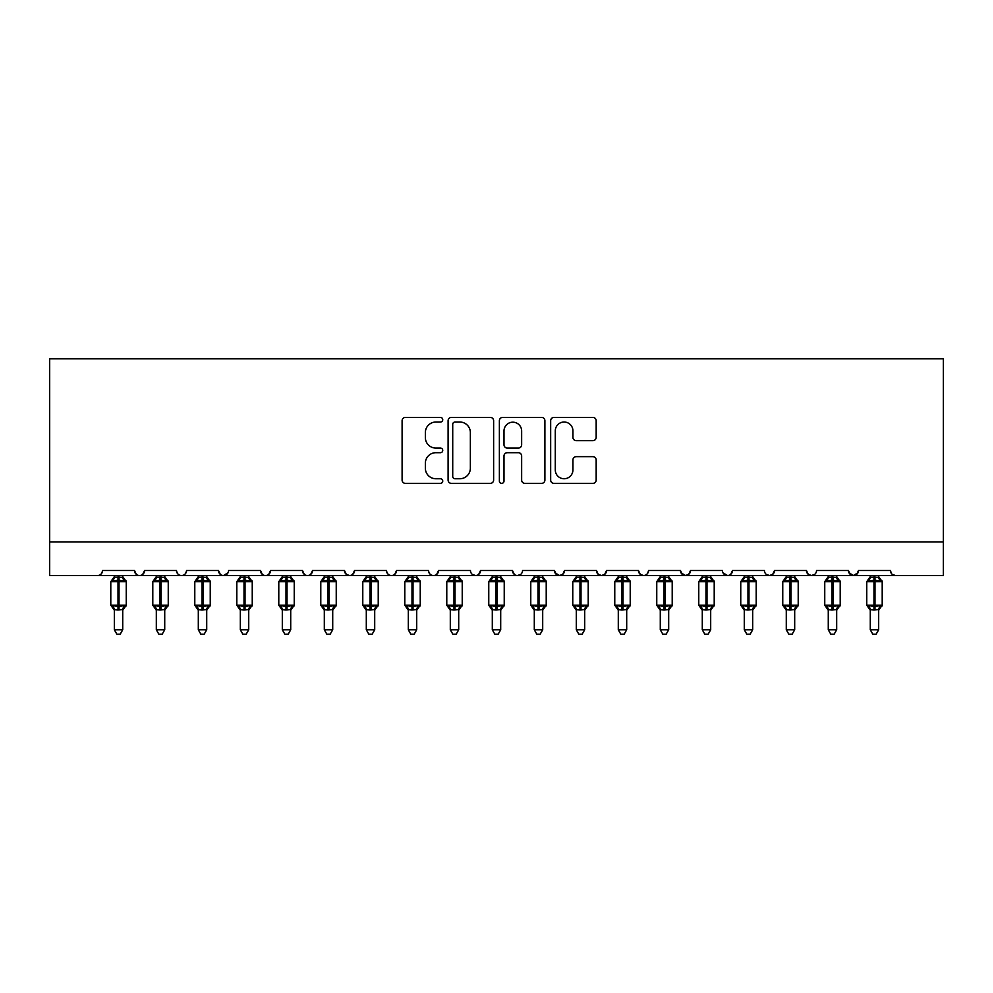 <?xml version="1.0" encoding="UTF-8"?>
<svg xmlns="http://www.w3.org/2000/svg" width="993" height="993" viewBox="0 0 993 993"><rect width="100%" height="100%" fill="white"/><g stroke="black" fill="none" stroke-linecap="round" stroke-linejoin="round"><path stroke-width="1.49" d="M442.741 419.716A2.309 2.309 0 0 0 440.433 417.408L405.392 417.408A3.302 3.302 0 0 0 402.103 420.709L402.103 480.066A3.302 3.302 0 0 0 405.392 483.368L440.433 483.368A2.309 2.309 0 0 0 442.741 481.059A2.309 2.309 0 0 0 440.433 478.75L435.902 478.75A10.551 10.551 0 0 1 425.352 468.2L425.352 463.247A10.551 10.551 0 0 1 435.902 452.696L440.433 452.696A2.309 2.309 0 0 0 442.741 450.388A2.309 2.309 0 0 0 440.433 448.079L435.902 448.079A10.551 10.551 0 0 1 425.352 437.528L425.352 432.576A10.551 10.551 0 0 1 435.902 422.025L440.433 422.025A2.309 2.309 0 0 0 442.741 419.716M592.883 440.656A3.302 3.302 0 0 0 596.172 437.354L596.172 420.709A3.302 3.302 0 0 0 592.883 417.408L553.97 417.408A3.302 3.302 0 0 0 550.668 420.709L550.668 480.066A3.302 3.302 0 0 0 553.97 483.368L592.883 483.368A3.302 3.302 0 0 0 596.172 480.066L596.172 459.945A3.302 3.302 0 0 0 592.883 456.656L576.225 456.656A3.302 3.302 0 0 0 572.924 459.945L572.924 469.925A8.825 8.825 0 0 1 564.111 478.75A8.825 8.825 0 0 1 555.286 469.925L555.286 430.85A8.825 8.825 0 0 1 564.111 422.025A8.825 8.825 0 0 1 572.924 430.85L572.924 437.354A3.302 3.302 0 0 0 576.225 440.656L592.883 440.656M49.65 541.942L943.35 541.942L943.35 358.833L49.65 358.833L49.65 575.543L97.525 575.543C100.194 575.63 101.882 573.954 102.564 570.503L134.489 570.503L136.326 574.388M493.62 420.709A3.302 3.302 0 0 0 490.319 417.408L451.405 417.408A3.302 3.302 0 0 0 448.104 420.709L448.104 480.066A3.302 3.302 0 0 0 451.405 483.368L490.319 483.368A3.302 3.302 0 0 0 493.62 480.066L493.62 420.709M502.681 417.408L541.595 417.408A3.302 3.302 0 0 1 544.896 420.709L544.896 480.066A3.302 3.302 0 0 1 541.595 483.368L524.949 483.368A3.302 3.302 0 0 1 521.648 480.066L521.648 455.998A3.302 3.302 0 0 0 518.346 452.696L507.299 452.696A3.302 3.302 0 0 0 503.997 455.998L503.997 481.059A2.309 2.309 0 0 1 501.688 483.368A2.309 2.309 0 0 1 499.38 481.059L499.38 420.709A3.302 3.302 0 0 1 502.681 417.408M97.525 575.543C100.206 575.63 101.882 573.954 102.564 570.503A5.039 5.039 0 0 1 97.525 575.543L139.529 575.543C136.848 575.63 135.172 573.954 134.489 570.503A5.039 5.039 0 0 0 139.529 575.543A5.039 5.039 0 0 0 144.568 570.503L176.481 570.503A5.039 5.039 0 0 0 181.52 575.543A5.039 5.039 0 0 0 186.56 570.503L218.485 570.503A5.039 5.039 0 0 0 223.524 575.543A5.039 5.039 0 0 0 228.564 570.503L260.476 570.503A5.039 5.039 0 0 0 265.516 575.543A5.039 5.039 0 0 0 270.555 570.503L302.468 570.503A5.039 5.039 0 0 0 307.507 575.543A5.039 5.039 0 0 0 312.547 570.503L344.472 570.503A5.039 5.039 0 0 0 349.511 575.543A5.039 5.039 0 0 0 354.551 570.503L386.463 570.503A5.039 5.039 0 0 0 391.503 575.543A5.039 5.039 0 0 0 396.542 570.503L428.467 570.503A5.039 5.039 0 0 0 433.507 575.543A5.039 5.039 0 0 0 438.546 570.503L470.459 570.503A5.039 5.039 0 0 0 475.498 575.543A5.039 5.039 0 0 0 480.538 570.503L512.462 570.503A5.039 5.039 0 0 0 517.502 575.543A5.039 5.039 0 0 0 522.541 570.503L554.454 570.503A5.039 5.039 0 0 0 559.493 575.543A5.039 5.039 0 0 0 564.533 570.503L596.458 570.503A5.039 5.039 0 0 0 601.497 575.543A5.039 5.039 0 0 0 606.537 570.503L638.449 570.503A5.039 5.039 0 0 0 643.489 575.543A5.039 5.039 0 0 0 648.528 570.503L680.453 570.503A5.039 5.039 0 0 0 685.493 575.543A5.039 5.039 0 0 0 690.532 570.503L722.445 570.503A5.039 5.039 0 0 0 727.484 575.543A5.039 5.039 0 0 0 732.524 570.503L764.436 570.503A5.039 5.039 0 0 0 769.476 575.543A5.039 5.039 0 0 0 774.515 570.503L806.44 570.503A5.039 5.039 0 0 0 811.48 575.543A5.039 5.039 0 0 0 816.519 570.503L848.432 570.503A5.039 5.039 0 0 0 853.471 575.543A5.039 5.039 0 0 0 858.511 570.503L890.436 570.503L891.366 573.42M858.511 570.503L856.674 574.388M848.432 570.503L850.281 574.388M806.44 570.503L808.277 574.388M774.515 570.503L772.678 574.388M142.719 574.388L144.568 570.503C143.873 573.954 142.198 575.63 139.529 575.543L727.484 575.543C730.153 575.63 731.841 573.954 732.524 570.503L730.687 574.388M690.532 570.503L688.683 574.388M680.453 570.503L682.29 574.388M638.449 570.503L640.299 574.388M606.537 570.503L604.687 574.388M596.458 570.503L598.295 574.388M564.533 570.503L562.696 574.388M554.454 570.503L556.303 574.388M520.742 574.351L517.502 575.543C514.821 575.63 513.145 573.954 512.462 570.503L514.3 574.388M472.258 574.351L475.498 575.543C478.179 575.63 479.855 573.954 480.538 570.503L478.7 574.388M428.467 570.503C429.15 573.954 430.825 575.63 433.507 575.543C436.175 575.63 437.851 573.954 438.546 570.503L436.697 574.388M386.463 570.503C387.158 573.954 388.834 575.63 391.503 575.543C394.184 575.63 395.859 573.954 396.542 570.503L394.705 574.388M346.259 574.351L349.511 575.543C352.18 575.63 353.868 573.954 354.551 570.503L352.701 574.388M344.472 570.503L346.309 574.388M304.317 574.388L302.468 570.503C303.163 573.954 304.839 575.63 307.507 575.543C310.188 575.63 311.864 573.954 312.547 570.503L310.71 574.388M262.313 574.388L260.476 570.503C261.159 573.954 262.847 575.63 265.516 575.543C268.184 575.63 269.873 573.954 270.555 570.503L268.718 574.388M228.018 572.775L223.524 575.543C220.843 575.63 219.168 573.954 218.485 570.503L220.322 574.388M890.436 570.503A5.039 5.039 0 0 0 895.475 575.543L892.223 574.351M943.35 541.942L943.35 575.543L853.471 575.543L857.964 572.775M176.481 570.503C177.164 573.954 178.852 575.63 181.52 575.543C184.189 575.63 185.877 573.954 186.56 570.503M555 572.775L559.493 575.543L562.746 574.351M598.245 574.351L601.497 575.543L604.737 574.351M640.249 574.351L643.489 575.543C646.158 575.63 647.846 573.954 648.528 570.503M680.987 572.775L685.493 575.543L688.732 574.351M772.728 574.351L769.476 575.543L727.484 575.543L722.991 572.775M814.719 574.351L811.48 575.543L769.476 575.543L766.236 574.351M848.978 572.775L853.471 575.543L811.48 575.543L808.24 574.351M455.03 422.025A2.309 2.309 0 0 0 452.721 424.334L452.721 476.441A2.309 2.309 0 0 0 455.03 478.75L459.809 478.75A10.551 10.551 0 0 0 470.359 468.2L470.359 432.576A10.551 10.551 0 0 0 459.809 422.025L455.03 422.025M521.648 431.012A8.825 8.825 0 0 0 512.822 422.186A8.825 8.825 0 0 0 503.997 431.012L503.997 444.777A3.302 3.302 0 0 0 507.299 448.079L518.346 448.079A3.302 3.302 0 0 0 521.648 444.777L521.648 431.012M114.332 629.798L122.722 629.798L120.203 634.167L116.851 634.167L114.332 629.798L114.332 609.677A3.699 3.525 180 0 0 112.383 606.599L113.103 605.519L118.018 606.698L118.018 605.184L119.023 605.184L119.023 580.16L123.939 581.339L125.155 580.098A1.676 1.676 0 0 1 126.248 581.675L110.794 581.675L110.794 605.184L118.018 605.184L118.018 580.16L113.103 581.339L112.383 580.26A3.699 3.525 -0 0 0 114.332 577.156L122.722 577.33L122.722 575.543M122.722 629.798L122.722 609.528L118.018 610.025L118.018 606.698L119.023 606.698L119.023 605.184L126.248 605.184A1.676 1.676 0 0 1 125.155 606.76L122.722 610.236M122.722 609.702L122.722 609.677A3.699 3.525 180 0 1 124.671 606.599L123.939 605.519L119.023 606.698L119.023 610.025M118.018 610.025L114.332 609.677M114.332 575.543L114.332 577.181M113.103 581.339L113.599 579.912M123.939 581.339L122.722 577.33M122.722 609.528L123.939 605.519M114.319 609.528L113.103 605.519M156.323 629.798L164.726 629.798L162.207 634.167L158.843 634.167L156.323 629.798L156.323 609.677A3.699 3.525 180 0 0 154.387 606.599L155.107 605.519L160.022 606.698L160.022 605.184L161.027 605.184L161.027 580.16L165.943 581.339L167.147 580.098A1.676 1.676 0 0 1 168.251 581.675L152.798 581.675L152.798 605.184L160.022 605.184L160.022 580.16L155.107 581.339L154.387 580.26A3.699 3.525 -0 0 0 156.323 577.156L164.726 577.33L164.726 575.543M164.726 629.798L164.726 609.528L160.022 610.025L160.022 606.698L161.027 606.698L161.027 605.184L168.251 605.184A1.676 1.676 0 0 1 167.147 606.76L164.726 610.236M164.726 609.702L164.726 609.677A3.699 3.525 180 0 1 166.663 606.599L165.943 605.519L161.027 606.698L161.027 610.025M160.022 610.025L156.323 609.677M156.323 575.543L156.323 577.181M155.107 581.339L155.603 579.912M165.943 581.339L164.726 577.33M164.726 609.528L165.943 605.519M156.323 609.528L155.107 605.519M198.315 629.798L206.718 629.798L204.198 634.167L200.847 634.167L198.315 629.798L198.315 609.677A3.699 3.525 180 0 0 196.378 606.599L197.098 605.519L202.013 606.698L202.013 605.184L203.019 605.184L203.019 580.16L207.934 581.339L209.151 580.098A1.676 1.676 0 0 1 210.243 581.675L194.789 581.675L194.789 605.184L202.013 605.184L202.013 580.16L197.098 581.339L196.378 580.26A3.699 3.525 -0 0 0 198.315 577.156L206.718 577.33L206.718 575.543M206.718 629.798L206.718 609.528L202.013 610.025L202.013 606.698L203.019 606.698L203.019 605.184L210.243 605.184A1.676 1.676 0 0 1 209.151 606.76L206.718 610.236M206.718 609.702L206.718 609.677A3.699 3.525 180 0 1 208.654 606.599L207.934 605.519L203.019 606.698L203.019 610.025M202.013 610.025L198.315 609.677M198.315 575.543L198.315 577.181M197.098 581.339L197.595 579.912M207.934 581.339L206.718 577.33M206.718 609.528L207.934 605.519M198.315 609.528L197.098 605.519M240.318 629.798L248.722 629.798L246.19 634.167L242.838 634.167L240.318 629.798L240.318 609.677A3.699 3.525 180 0 0 238.382 606.599L239.102 605.519L244.017 606.698L244.017 605.184L245.023 605.184L245.023 580.16L249.938 581.339L251.142 580.098A1.676 1.676 0 0 1 252.247 581.675L236.793 581.675L236.793 605.184L244.017 605.184L244.017 580.16L239.102 581.339L238.382 580.26A3.699 3.525 -0 0 0 240.318 577.156L248.722 577.33L248.722 575.543M248.722 629.798L248.722 609.528L244.017 610.025L244.017 606.698L245.023 606.698L245.023 605.184L252.247 605.184A1.676 1.676 0 0 1 251.142 606.76L248.722 610.236M248.722 609.702L248.722 609.677A3.699 3.525 180 0 1 250.658 606.599L249.938 605.519L245.023 606.698L245.023 610.025M244.017 610.025L240.318 609.677M240.318 575.543L240.318 577.181M239.102 581.339L239.586 579.912M249.938 581.339L248.722 577.33M248.722 609.528L249.938 605.519M240.318 609.528L239.102 605.519M282.31 629.798L290.713 629.798L288.193 634.167L284.842 634.167L282.31 629.798L282.31 609.677A3.699 3.525 180 0 0 280.374 606.599L281.093 605.519L286.009 606.698L286.009 605.184L287.014 605.184L287.014 580.16L291.93 581.339L293.134 580.098A1.676 1.676 0 0 1 294.238 581.675L278.785 581.675L278.785 605.184L286.009 605.184L286.009 580.16L281.093 581.339L280.374 580.26A3.699 3.525 -0 0 0 282.31 577.156L290.713 577.33L290.713 575.543M290.713 629.798L290.713 609.528L286.009 610.025L286.009 606.698L287.014 606.698L287.014 605.184L294.238 605.184A1.676 1.676 0 0 1 293.134 606.76L290.713 610.236M290.713 609.702L290.713 609.677A3.699 3.525 180 0 1 292.65 606.599L291.93 605.519L287.014 606.698L287.014 610.025M286.009 610.025L282.31 609.677M282.31 575.543L282.31 577.181M281.093 581.339L281.59 579.912M291.93 581.339L290.713 577.33M290.713 609.528L291.93 605.519M282.31 609.528L281.093 605.519M324.314 629.798L332.717 629.798L330.185 634.167L326.834 634.167L324.314 629.798L324.314 609.677A3.699 3.525 180 0 0 322.365 606.599L323.097 605.519L328.013 606.698L328.013 605.184L329.018 605.184L329.018 580.16L333.933 581.339L335.137 580.098A1.676 1.676 0 0 1 336.242 581.675L320.789 581.675L320.789 605.184L328.013 605.184L328.013 580.16L323.097 581.339L322.365 580.26A3.699 3.525 -0 0 0 324.314 577.156L332.717 577.33L332.717 575.543M332.717 629.798L332.717 609.528L328.013 610.025L328.013 606.698L329.018 606.698L329.018 605.184L336.242 605.184A1.676 1.676 0 0 1 335.137 606.76L332.717 610.236M332.717 609.702L332.717 609.677A3.699 3.525 180 0 1 334.653 606.599L333.933 605.519L329.018 606.698L329.018 610.025M328.013 610.025L324.314 609.677M324.314 575.543L324.314 577.181M323.097 581.339L323.581 579.912M333.933 581.339L332.717 577.33M332.717 609.528L333.933 605.519M324.314 609.528L323.097 605.519M366.305 629.798L374.709 629.798L372.189 634.167L368.825 634.167L366.305 629.798L366.305 609.677A3.699 3.525 180 0 0 364.369 606.599L365.089 605.519L370.004 606.698L370.004 605.184L371.01 605.184L371.01 580.16L375.925 581.339L377.129 580.098A1.676 1.676 0 0 1 378.234 581.675L362.78 581.675L362.78 605.184L370.004 605.184L370.004 580.16L365.089 581.339L364.369 580.26A3.699 3.525 -0 0 0 366.305 577.156L374.709 577.33L374.709 575.543M374.709 629.798L374.709 609.528L370.004 610.025L370.004 606.698L371.01 606.698L371.01 605.184L378.234 605.184A1.676 1.676 0 0 1 377.129 606.76L374.709 610.236M374.709 609.702L374.709 609.677A3.699 3.525 180 0 1 376.645 606.599L375.925 605.519L371.01 606.698L371.01 610.025M370.004 610.025L366.305 609.677M366.305 575.543L366.305 577.181M365.089 581.339L365.585 579.912M375.925 581.339L374.709 577.33M374.709 609.528L375.925 605.519M366.305 609.528L365.089 605.519M408.309 629.798L416.7 629.798L414.18 634.167L410.829 634.167L408.309 629.798L408.309 609.677A3.699 3.525 180 0 0 406.36 606.599L407.093 605.519L411.996 606.698L411.996 605.184L413.014 605.184L413.014 580.16L417.929 581.339L419.133 580.098A1.676 1.676 0 0 1 420.238 581.675L404.784 581.675L404.784 605.184L411.996 605.184L411.996 580.16L407.093 581.339L406.36 580.26A3.699 3.525 -0 0 0 408.309 577.156L416.712 577.33L416.7 575.543M416.7 629.798L416.712 609.528L411.996 610.025L411.996 606.698L413.014 606.698L413.014 605.184L420.238 605.184A1.676 1.676 0 0 1 419.133 606.76L416.7 610.236M416.7 609.702L416.7 609.677A3.699 3.525 180 0 1 418.649 606.599L417.929 605.519L413.014 606.698L413.014 610.025M411.996 610.025L408.309 609.677M408.309 575.543L408.309 577.181M407.093 581.339L407.577 579.912M417.929 581.339L416.712 577.33M416.712 609.528L417.929 605.519M408.309 609.528L407.093 605.519M450.301 629.798L458.704 629.798L456.184 634.167L452.82 634.167L450.301 629.798L450.301 609.677A3.699 3.525 180 0 0 448.364 606.599L449.084 605.519L454 606.698L454 605.184L455.005 605.184L455.005 580.16L459.92 581.339L461.124 580.098A1.676 1.676 0 0 1 462.229 581.675L446.776 581.675L446.776 605.184L454 605.184L454 580.16L449.084 581.339L448.364 580.26A3.699 3.525 -0 0 0 450.301 577.156L458.704 577.33L458.704 575.543M458.704 629.798L458.704 609.528L454 610.025L454 606.698L455.005 606.698L455.005 605.184L462.229 605.184A1.676 1.676 0 0 1 461.124 606.76L458.704 610.236M458.704 609.702L458.704 609.677A3.699 3.525 180 0 1 460.64 606.599L459.92 605.519L455.005 606.698L455.005 610.025M454 610.025L450.301 609.677M450.301 575.543L450.301 577.181M449.084 581.339L449.581 579.912M459.92 581.339L458.704 577.33M458.704 609.528L459.92 605.519M450.301 609.528L449.084 605.519M492.305 629.798L500.695 629.798L498.176 634.167L494.824 634.167L492.305 629.798L492.305 609.677A3.699 3.525 180 0 0 490.356 606.599L491.076 605.519L495.991 606.698L495.991 605.184L497.009 605.184L497.009 580.16L501.924 581.339L503.128 580.098A1.676 1.676 0 0 1 504.233 581.675L488.767 581.675L488.767 605.184L495.991 605.184L495.991 580.16L491.076 581.339L490.356 580.26A3.699 3.525 -0 0 0 492.305 577.156L500.708 577.33L500.695 575.543M500.695 629.798L500.708 609.528L495.991 610.025L495.991 606.698L497.009 606.698L497.009 605.184L504.233 605.184A1.676 1.676 0 0 1 503.128 606.76L500.695 610.236M500.695 609.702L500.695 609.677A3.699 3.525 180 0 1 502.644 606.599L501.924 605.519L497.009 606.698L497.009 610.025M495.991 610.025L492.305 609.677M492.305 575.543L492.305 577.181M491.076 581.339L491.572 579.912M501.924 581.339L500.708 577.33M500.708 609.528L501.924 605.519M492.292 609.528L491.076 605.519M534.296 629.798L542.699 629.798L540.18 634.167L536.816 634.167L534.296 629.798L534.296 609.677A3.699 3.525 180 0 0 532.36 606.599L533.08 605.519L537.995 606.698L537.995 605.184L539 605.184L539 580.16L543.916 581.339L545.12 580.098A1.676 1.676 0 0 1 546.224 581.675L530.771 581.675L530.771 605.184L537.995 605.184L537.995 580.16L533.08 581.339L532.36 580.26A3.699 3.525 -0 0 0 534.296 577.156L542.699 577.33L542.699 575.543M542.699 629.798L542.699 609.528L537.995 610.025L537.995 606.698L539 606.698L539 605.184L546.224 605.184A1.676 1.676 0 0 1 545.12 606.76L542.699 610.236M542.699 609.702L542.699 609.677A3.699 3.525 180 0 1 544.636 606.599L543.916 605.519L539 606.698L539 610.025M537.995 610.025L534.296 609.677M534.296 575.543L534.296 577.181M533.08 581.339L533.576 579.912M543.916 581.339L542.699 577.33M542.699 609.528L543.916 605.519M534.296 609.528L533.08 605.519M576.3 629.798L584.691 629.798L582.171 634.167L578.82 634.167L576.3 629.798L576.3 609.677A3.699 3.525 180 0 0 574.351 606.599L575.071 605.519L579.986 606.698L579.986 605.184L581.004 605.184L581.004 580.16L585.907 581.339L587.124 580.098A1.676 1.676 0 0 1 588.216 581.675L572.762 581.675L572.762 605.184L579.986 605.184L579.986 580.16L575.071 581.339L574.351 580.26A3.699 3.525 -0 0 0 576.3 577.156L584.691 577.33L584.691 575.543M584.691 629.798L584.691 609.528L579.986 610.025L579.986 606.698L581.004 606.698L581.004 605.184L588.216 605.184A1.676 1.676 0 0 1 587.124 606.76L584.691 610.236M584.691 609.702L584.691 609.677A3.699 3.525 180 0 1 586.64 606.599L585.907 605.519L581.004 606.698L581.004 610.025M579.986 610.025L576.3 609.677M576.3 575.543L576.3 577.181M575.071 581.339L575.568 579.912M585.907 581.339L584.691 577.33M584.691 609.528L585.907 605.519M576.288 609.528L575.071 605.519M618.291 629.798L626.695 629.798L624.175 634.167L620.811 634.167L618.291 629.798L618.291 609.677A3.699 3.525 180 0 0 616.355 606.599L617.075 605.519L621.99 606.698L621.99 605.184L622.996 605.184L622.996 580.16L627.911 581.339L629.115 580.098A1.676 1.676 0 0 1 630.22 581.675L614.766 581.675L614.766 605.184L621.99 605.184L621.99 580.16L617.075 581.339L616.355 580.26A3.699 3.525 -0 0 0 618.291 577.156L626.695 577.33L626.695 575.543M626.695 629.798L626.695 609.528L621.99 610.025L621.99 606.698L622.996 606.698L622.996 605.184L630.22 605.184A1.676 1.676 0 0 1 629.115 606.76L626.695 610.236M626.695 609.702L626.695 609.677A3.699 3.525 180 0 1 628.631 606.599L627.911 605.519L622.996 606.698L622.996 610.025M621.99 610.025L618.291 609.677M618.291 575.543L618.291 577.181M617.075 581.339L617.572 579.912M627.911 581.339L626.695 577.33M626.695 609.528L627.911 605.519M618.291 609.528L617.075 605.519M660.283 629.798L668.686 629.798L666.166 634.167L662.815 634.167L660.283 629.798L660.283 609.677A3.699 3.525 180 0 0 658.347 606.599L659.067 605.519L663.982 606.698L663.982 605.184L664.987 605.184L664.987 580.16L669.903 581.339L671.119 580.098A1.676 1.676 0 0 1 672.211 581.675L656.758 581.675L656.758 605.184L663.982 605.184L663.982 580.16L659.067 581.339L658.347 580.26A3.699 3.525 -0 0 0 660.283 577.156L668.686 577.33L668.686 575.543M668.686 629.798L668.686 609.528L663.982 610.025L663.982 606.698L664.987 606.698L664.987 605.184L672.211 605.184A1.676 1.676 0 0 1 671.119 606.76L668.686 610.236M668.686 609.702L668.686 609.677A3.699 3.525 180 0 1 670.635 606.599L669.903 605.519L664.987 606.698L664.987 610.025M663.982 610.025L660.283 609.677M660.283 575.543L660.283 577.181M659.067 581.339L659.563 579.912M669.903 581.339L668.686 577.33M668.686 609.528L669.903 605.519M660.283 609.528L659.067 605.519M702.287 629.798L710.69 629.798L708.158 634.167L704.807 634.167L702.287 629.798L702.287 609.677A3.699 3.525 180 0 0 700.35 606.599L701.07 605.519L705.986 606.698L705.986 605.184L706.991 605.184L706.991 580.16L711.907 581.339L713.111 580.098A1.676 1.676 0 0 1 714.215 581.675L698.762 581.675L698.762 605.184L705.986 605.184L705.986 580.16L701.07 581.339L700.35 580.26A3.699 3.525 -0 0 0 702.287 577.156L710.69 577.33L710.69 575.543M710.69 629.798L710.69 609.528L705.986 610.025L705.986 606.698L706.991 606.698L706.991 605.184L714.215 605.184A1.676 1.676 0 0 1 713.111 606.76L710.69 610.236M710.69 609.702L710.69 609.677A3.699 3.525 180 0 1 712.626 606.599L711.907 605.519L706.991 606.698L706.991 610.025M705.986 610.025L702.287 609.677M702.287 575.543L702.287 577.181M701.07 581.339L701.567 579.912M711.907 581.339L710.69 577.33M710.69 609.528L711.907 605.519M702.287 609.528L701.07 605.519M744.278 629.798L752.682 629.798L750.162 634.167L746.81 634.167L744.278 629.798L744.278 609.677A3.699 3.525 180 0 0 742.342 606.599L743.062 605.519L747.977 606.698L747.977 605.184L748.983 605.184L748.983 580.16L753.898 581.339L755.102 580.098A1.676 1.676 0 0 1 756.207 581.675L740.753 581.675L740.753 605.184L747.977 605.184L747.977 580.16L743.062 581.339L742.342 580.26A3.699 3.525 -0 0 0 744.278 577.156L752.682 577.33L752.682 575.543M752.682 629.798L752.682 609.528L747.977 610.025L747.977 606.698L748.983 606.698L748.983 605.184L756.207 605.184A1.676 1.676 0 0 1 755.102 606.76L752.682 610.236M752.682 609.702L752.682 609.677A3.699 3.525 180 0 1 754.618 606.599L753.898 605.519L748.983 606.698L748.983 610.025M747.977 610.025L744.278 609.677M744.278 575.543L744.278 577.181M743.062 581.339L743.558 579.912M753.898 581.339L752.682 577.33M752.682 609.528L753.898 605.519M744.278 609.528L743.062 605.519M786.282 629.798L794.685 629.798L792.153 634.167L788.802 634.167L786.282 629.798L786.282 609.677A3.699 3.525 180 0 0 784.346 606.599L785.066 605.519L789.981 606.698L789.981 605.184L790.987 605.184L790.987 580.16L795.902 581.339L797.106 580.098A1.676 1.676 0 0 1 798.211 581.675L782.757 581.675L782.757 605.184L789.981 605.184L789.981 580.16L785.066 581.339L784.346 580.26A3.699 3.525 -0 0 0 786.282 577.156L794.685 577.33L794.685 575.543M794.685 629.798L794.685 609.528L789.981 610.025L789.981 606.698L790.987 606.698L790.987 605.184L798.211 605.184A1.676 1.676 0 0 1 797.106 606.76L794.685 610.236M794.685 609.702L794.685 609.677A3.699 3.525 180 0 1 796.622 606.599L795.902 605.519L790.987 606.698L790.987 610.025M789.981 610.025L786.282 609.677M786.282 575.543L786.282 577.181M785.066 581.339L785.55 579.912M795.902 581.339L794.685 577.33M794.685 609.528L795.902 605.519M786.282 609.528L785.066 605.519M828.274 629.798L836.677 629.798L834.157 634.167L830.793 634.167L828.274 629.798L828.274 609.677A3.699 3.525 180 0 0 826.337 606.599L827.057 605.519L831.973 606.698L831.973 605.184L832.978 605.184L832.978 580.16L837.893 581.339L839.097 580.098A1.676 1.676 0 0 1 840.202 581.675L824.749 581.675L824.749 605.184L831.973 605.184L831.973 580.16L827.057 581.339L826.337 580.26A3.699 3.525 -0 0 0 828.274 577.156L836.677 577.33L836.677 575.543M836.677 629.798L836.677 609.528L831.973 610.025L831.973 606.698L832.978 606.698L832.978 605.184L840.202 605.184A1.676 1.676 0 0 1 839.097 606.76L836.677 610.236M836.677 609.702L836.677 609.677A3.699 3.525 180 0 1 838.613 606.599L837.893 605.519L832.978 606.698L832.978 610.025M831.973 610.025L828.274 609.677M828.274 575.543L828.274 577.181M827.057 581.339L827.554 579.912M837.893 581.339L836.677 577.33M836.677 609.528L837.893 605.519M828.274 609.528L827.057 605.519M870.278 629.798L878.668 629.798L876.149 634.167L872.797 634.167L870.278 629.798L870.278 609.677A3.699 3.525 180 0 0 868.329 606.599L869.061 605.519L873.977 606.698L873.977 605.184L874.982 605.184L874.982 580.16L879.897 581.339L881.101 580.098A1.676 1.676 0 0 1 882.206 581.675L866.752 581.675L866.752 605.184L873.977 605.184L873.977 580.16L869.061 581.339L868.329 580.26A3.699 3.525 -0 0 0 870.278 577.156L878.681 577.33L878.668 575.543M878.668 629.798L878.681 609.528L873.977 610.025L873.977 606.698L874.982 606.698L874.982 605.184L882.206 605.184A1.676 1.676 0 0 1 881.101 606.76L878.668 610.236M878.668 609.702L878.668 609.677A3.699 3.525 180 0 1 880.617 606.599L879.897 605.519L874.982 606.698L874.982 610.025M873.977 610.025L870.278 609.677M870.278 575.543L870.278 577.181M869.061 581.339L869.545 579.912M879.897 581.339L878.681 577.33M878.681 609.528L879.897 605.519M870.278 609.528L869.061 605.519M119.023 576.834L119.023 580.16L118.018 580.16L118.018 576.834M124.671 580.26A3.699 3.525 -0 0 1 122.722 577.156M161.027 576.834L161.027 580.16L160.022 580.16L160.022 576.834M166.663 580.26A3.699 3.525 -0 0 1 164.726 577.156M203.019 576.834L203.019 580.16L202.013 580.16L202.013 576.834M208.654 580.26A3.699 3.525 -0 0 1 206.718 577.156M245.023 576.834L245.023 580.16L244.017 580.16L244.017 576.834M250.658 580.26A3.699 3.525 -0 0 1 248.722 577.156M287.014 576.834L287.014 580.16L286.009 580.16L286.009 576.834M292.65 580.26A3.699 3.525 -0 0 1 290.713 577.156M329.018 576.834L329.018 580.16L328.013 580.16L328.013 576.834M334.653 580.26A3.699 3.525 -0 0 1 332.717 577.156M371.01 576.834L371.01 580.16L370.004 580.16L370.004 576.834M376.645 580.26A3.699 3.525 -0 0 1 374.709 577.156M413.014 576.834L413.014 580.16L411.996 580.16L411.996 576.834M418.649 580.26A3.699 3.525 -0 0 1 416.7 577.156M455.005 576.834L455.005 580.16L454 580.16L454 576.834M460.64 580.26A3.699 3.525 -0 0 1 458.704 577.156M497.009 576.834L497.009 580.16L495.991 580.16L495.991 576.834M502.644 580.26A3.699 3.525 -0 0 1 500.695 577.156M539 576.834L539 580.16L537.995 580.16L537.995 576.834M544.636 580.26A3.699 3.525 -0 0 1 542.699 577.156M581.004 576.834L581.004 580.16L579.986 580.16L579.986 576.834M586.64 580.26A3.699 3.525 -0 0 1 584.691 577.156M622.996 576.834L622.996 580.16L621.99 580.16L621.99 576.834M628.631 580.26A3.699 3.525 -0 0 1 626.695 577.156M664.987 576.834L664.987 580.16L663.982 580.16L663.982 576.834M670.635 580.26A3.699 3.525 -0 0 1 668.686 577.156M706.991 576.834L706.991 580.16L705.986 580.16L705.986 576.834M712.626 580.26A3.699 3.525 -0 0 1 710.69 577.156M748.983 576.834L748.983 580.16L747.977 580.16L747.977 576.834M754.618 580.26A3.699 3.525 -0 0 1 752.682 577.156M790.987 576.834L790.987 580.16L789.981 580.16L789.981 576.834M796.622 580.26A3.699 3.525 -0 0 1 794.685 577.156M832.978 576.834L832.978 580.16L831.973 580.16L831.973 576.834M838.613 580.26A3.699 3.525 -0 0 1 836.677 577.156M874.982 576.834L874.982 580.16L873.977 580.16L873.977 576.834M880.617 580.26A3.699 3.525 -0 0 1 878.668 577.156M126.248 605.184L126.248 581.675M114.332 610.236L110.794 605.184M114.332 576.623L110.794 581.675M125.155 580.098L122.722 576.623M168.251 605.184L168.251 581.675M156.323 610.236L152.798 605.184M156.323 576.623L152.798 581.675M167.147 580.098L164.726 576.623M210.243 605.184L210.243 581.675M198.315 610.236L194.789 605.184M198.315 576.623L194.789 581.675M209.151 580.098L206.718 576.623M252.247 605.184L252.247 581.675M240.318 610.236L236.793 605.184M240.318 576.623L236.793 581.675M251.142 580.098L248.722 576.623M294.238 605.184L294.238 581.675M282.31 610.236L278.785 605.184M282.31 576.623L278.785 581.675M293.134 580.098L290.713 576.623M336.242 605.184L336.242 581.675M324.314 610.236L320.789 605.184M324.314 576.623L320.789 581.675M335.137 580.098L332.717 576.623M378.234 605.184L378.234 581.675M366.305 610.236L362.78 605.184M366.305 576.623L362.78 581.675M377.129 580.098L374.709 576.623M420.238 605.184L420.238 581.675M408.309 610.236L404.784 605.184M408.309 576.623L404.784 581.675M419.133 580.098L416.7 576.623M462.229 605.184L462.229 581.675M450.301 610.236L446.776 605.184M450.301 576.623L446.776 581.675M461.124 580.098L458.704 576.623M504.233 605.184L504.233 581.675M492.305 610.236L488.767 605.184M492.305 576.623L488.767 581.675M503.128 580.098L500.695 576.623M546.224 605.184L546.224 581.675M534.296 610.236L530.771 605.184M534.296 576.623L530.771 581.675M545.12 580.098L542.699 576.623M588.216 605.184L588.216 581.675M576.3 610.236L572.762 605.184M576.3 576.623L572.762 581.675M587.124 580.098L584.691 576.623M630.22 605.184L630.22 581.675M618.291 610.236L614.766 605.184M618.291 576.623L614.766 581.675M629.115 580.098L626.695 576.623M672.211 605.184L672.211 581.675M660.283 610.236L656.758 605.184M660.283 576.623L656.758 581.675M671.119 580.098L668.686 576.623M714.215 605.184L714.215 581.675M702.287 610.236L698.762 605.184M702.287 576.623L698.762 581.675M713.111 580.098L710.69 576.623M756.207 605.184L756.207 581.675M744.278 610.236L740.753 605.184M744.278 576.623L740.753 581.675M755.102 580.098L752.682 576.623M798.211 605.184L798.211 581.675M786.282 610.236L782.757 605.184M786.282 576.623L782.757 581.675M797.106 580.098L794.685 576.623M840.202 605.184L840.202 581.675M828.274 610.236L824.749 605.184M828.274 576.623L824.749 581.675M839.097 580.098L836.677 576.623M882.206 605.184L882.206 581.675M870.278 610.236L866.752 605.184M870.278 576.623L866.752 581.675M881.101 580.098L878.668 576.623"/></g></svg>
